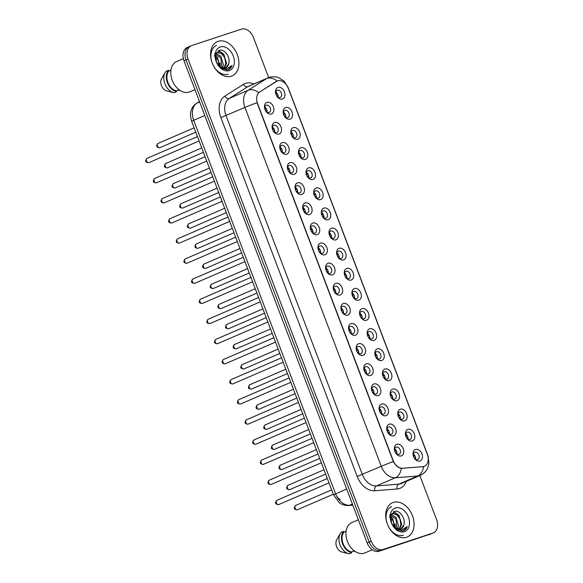 <?xml version="1.0" encoding="UTF-8"?>
<svg xmlns="http://www.w3.org/2000/svg" width="583" height="583" viewBox="0 0 583 583"><rect width="100%" height="100%" fill="white"/><g stroke="black" fill="none" stroke-linecap="round" stroke-linejoin="round"><path stroke-width="0.87" d="M279.031 134.09A6.224 4.402 -113.3 0 1 272.786 130.024A6.224 4.402 -113.3 0 1 274.622 122.474A6.224 4.402 -113.3 0 1 281.013 126.905A6.224 4.402 -113.3 0 1 279.031 134.09M273.93 125.309A3.884 2.747 66.7 0 0 273.77 125.367A3.884 2.747 66.7 0 0 272.786 130.024A3.884 2.747 66.7 0 0 276.692 132.567A3.884 2.747 66.7 0 0 276.852 132.509A3.884 2.747 66.7 0 0 277.887 127.961A3.884 2.747 66.7 0 0 273.93 125.309M286.676 154.203A6.224 4.402 -113.3 0 1 280.43 150.137A6.224 4.402 -113.3 0 1 282.259 142.587A6.224 4.402 -113.3 0 1 288.651 147.018A6.224 4.402 -113.3 0 1 286.676 154.203M281.574 145.422A3.884 2.747 66.7 0 0 281.414 145.48A3.884 2.747 66.7 0 0 280.43 150.137A3.884 2.747 66.7 0 0 284.329 152.68A3.884 2.747 66.7 0 0 284.497 152.622A3.884 2.747 66.7 0 0 285.524 148.075A3.884 2.747 66.7 0 0 281.574 145.422M294.313 174.317A6.224 4.402 -113.3 0 1 288.068 170.251A6.224 4.402 -113.3 0 1 289.904 162.701A6.224 4.402 -113.3 0 1 296.295 167.132A6.224 4.402 -113.3 0 1 294.313 174.317M289.212 165.536A3.884 2.747 66.7 0 0 289.051 165.594A3.884 2.747 66.7 0 0 288.068 170.251A3.884 2.747 66.7 0 0 291.974 172.794A3.884 2.747 66.7 0 0 292.134 172.736A3.884 2.747 66.7 0 0 293.162 168.188A3.884 2.747 66.7 0 0 289.212 165.536M301.958 194.431A6.224 4.402 -113.3 0 1 295.712 190.364A6.224 4.402 -113.3 0 1 297.541 182.814A6.224 4.402 -113.3 0 1 303.932 187.245A6.224 4.402 -113.3 0 1 301.958 194.431M296.856 185.649A3.884 2.747 66.7 0 0 296.696 185.707A3.884 2.747 66.7 0 0 295.712 190.364A3.884 2.747 66.7 0 0 299.611 192.907A3.884 2.747 66.7 0 0 299.771 192.849A3.884 2.747 66.7 0 0 300.806 188.302A3.884 2.747 66.7 0 0 296.856 185.649M309.595 214.544A6.224 4.402 -113.3 0 1 303.349 210.478A6.224 4.402 -113.3 0 1 305.179 202.928A6.224 4.402 -113.3 0 1 311.57 207.359A6.224 4.402 -113.3 0 1 309.595 214.544M304.494 205.763A3.884 2.747 66.7 0 0 304.333 205.821A3.884 2.747 66.7 0 0 303.349 210.478A3.884 2.747 66.7 0 0 307.256 213.021A3.884 2.747 66.7 0 0 307.416 212.963A3.884 2.747 66.7 0 0 308.443 208.415A3.884 2.747 66.7 0 0 304.494 205.763M317.232 234.657A6.224 4.402 -113.3 0 1 310.994 230.591A6.224 4.402 -113.3 0 1 312.823 223.041A6.224 4.402 -113.3 0 1 319.214 227.472A6.224 4.402 -113.3 0 1 317.232 234.657M312.138 225.876A3.884 2.747 66.7 0 0 311.971 225.934A3.884 2.747 66.7 0 0 310.994 230.591A3.884 2.747 66.7 0 0 314.893 233.134A3.884 2.747 66.7 0 0 315.053 233.076A3.884 2.747 66.7 0 0 316.088 228.529A3.884 2.747 66.7 0 0 312.138 225.876M324.877 254.771A6.224 4.402 -113.3 0 1 318.631 250.705A6.224 4.402 -113.3 0 1 320.461 243.155A6.224 4.402 -113.3 0 1 326.852 247.586A6.224 4.402 -113.3 0 1 324.877 254.771M319.776 245.99A3.884 2.747 66.7 0 0 319.615 246.048A3.884 2.747 66.7 0 0 318.631 250.705A3.884 2.747 66.7 0 0 322.53 253.248A3.884 2.747 66.7 0 0 322.698 253.19A3.884 2.747 66.7 0 0 323.725 248.642A3.884 2.747 66.7 0 0 319.776 245.99M332.514 274.885A6.224 4.402 -113.3 0 1 326.269 270.818A6.224 4.402 -113.3 0 1 328.105 263.268A6.224 4.402 -113.3 0 1 334.496 267.699A6.224 4.402 -113.3 0 1 332.514 274.885M327.413 266.103A3.884 2.747 66.7 0 0 327.252 266.161A3.884 2.747 66.7 0 0 326.269 270.818A3.884 2.747 66.7 0 0 330.175 273.361A3.884 2.747 66.7 0 0 330.335 273.303A3.884 2.747 66.7 0 0 331.363 268.756A3.884 2.747 66.7 0 0 327.413 266.103M340.159 294.998A6.224 4.402 -113.3 0 1 333.913 290.932A6.224 4.402 -113.3 0 1 335.742 283.382A6.224 4.402 -113.3 0 1 342.134 287.813A6.224 4.402 -113.3 0 1 340.159 294.998M335.057 286.217A3.884 2.747 66.7 0 0 334.897 286.275A3.884 2.747 66.7 0 0 333.913 290.932A3.884 2.747 66.7 0 0 337.812 293.475A3.884 2.747 66.7 0 0 337.972 293.417A3.884 2.747 66.7 0 0 339.007 288.869A3.884 2.747 66.7 0 0 335.057 286.217M347.796 315.111A6.224 4.402 -113.3 0 1 341.551 311.045A6.224 4.402 -113.3 0 1 343.38 303.495A6.224 4.402 -113.3 0 1 349.778 307.926A6.224 4.402 -113.3 0 1 347.796 315.111M342.695 306.33A3.884 2.747 66.7 0 0 342.534 306.388A3.884 2.747 66.7 0 0 341.551 311.045A3.884 2.747 66.7 0 0 345.457 313.588A3.884 2.747 66.7 0 0 345.617 313.53A3.884 2.747 66.7 0 0 346.645 308.983A3.884 2.747 66.7 0 0 342.695 306.33M355.441 335.225A6.224 4.402 -113.3 0 1 349.195 331.159A6.224 4.402 -113.3 0 1 351.024 323.609A6.224 4.402 -113.3 0 1 357.415 328.04A6.224 4.402 -113.3 0 1 355.441 335.225M350.339 326.444A3.884 2.747 66.7 0 0 350.179 326.502A3.884 2.747 66.7 0 0 349.195 331.159A3.884 2.747 66.7 0 0 353.094 333.702A3.884 2.747 66.7 0 0 353.254 333.644A3.884 2.747 66.7 0 0 354.289 329.096A3.884 2.747 66.7 0 0 350.339 326.444M363.078 355.339A6.224 4.402 -113.3 0 1 356.832 351.272A6.224 4.402 -113.3 0 1 358.662 343.722A6.224 4.402 -113.3 0 1 365.053 348.153A6.224 4.402 -113.3 0 1 363.078 355.339M357.977 346.557A3.884 2.747 66.7 0 0 357.816 346.615A3.884 2.747 66.7 0 0 356.832 351.272A3.884 2.747 66.7 0 0 360.739 353.815A3.884 2.747 66.7 0 0 360.899 353.757A3.884 2.747 66.7 0 0 361.926 349.21A3.884 2.747 66.7 0 0 357.977 346.557M370.715 375.452A6.224 4.402 -113.3 0 1 364.47 371.386A6.224 4.402 -113.3 0 1 366.306 363.836A6.224 4.402 -113.3 0 1 372.697 368.267A6.224 4.402 -113.3 0 1 370.715 375.452M365.621 366.671A3.884 2.747 66.7 0 0 365.454 366.729A3.884 2.747 66.7 0 0 364.47 371.386A3.884 2.747 66.7 0 0 368.376 373.929A3.884 2.747 66.7 0 0 368.536 373.871A3.884 2.747 66.7 0 0 369.571 369.323A3.884 2.747 66.7 0 0 365.621 366.671M378.36 395.565A6.224 4.402 -113.3 0 1 372.114 391.499A6.224 4.402 -113.3 0 1 373.943 383.949A6.224 4.402 -113.3 0 1 380.335 388.38A6.224 4.402 -113.3 0 1 378.36 395.565M373.258 386.784A3.884 2.747 66.7 0 0 373.098 386.842A3.884 2.747 66.7 0 0 372.114 391.499A3.884 2.747 66.7 0 0 376.013 394.042A3.884 2.747 66.7 0 0 376.181 393.984A3.884 2.747 66.7 0 0 377.208 389.437A3.884 2.747 66.7 0 0 373.258 386.784M385.997 415.679A6.224 4.402 -113.3 0 1 379.752 411.613A6.224 4.402 -113.3 0 1 381.588 404.063A6.224 4.402 -113.3 0 1 387.979 408.494A6.224 4.402 -113.3 0 1 385.997 415.679M380.896 406.898A3.884 2.747 66.7 0 0 380.735 406.956A3.884 2.747 66.7 0 0 379.752 411.613A3.884 2.747 66.7 0 0 383.658 414.156A3.884 2.747 66.7 0 0 383.818 414.098A3.884 2.747 66.7 0 0 384.846 409.55A3.884 2.747 66.7 0 0 380.896 406.898M393.642 435.793A6.224 4.402 -113.3 0 1 387.396 431.726A6.224 4.402 -113.3 0 1 389.225 424.176A6.224 4.402 -113.3 0 1 395.617 428.607A6.224 4.402 -113.3 0 1 393.642 435.793M388.54 427.011A3.884 2.747 66.7 0 0 388.38 427.069A3.884 2.747 66.7 0 0 387.396 431.726A3.884 2.747 66.7 0 0 391.295 434.269A3.884 2.747 66.7 0 0 391.455 434.204A3.884 2.747 66.7 0 0 392.49 429.664A3.884 2.747 66.7 0 0 388.54 427.011M401.279 455.906A6.224 4.402 -113.3 0 1 395.034 451.84A6.224 4.402 -113.3 0 1 396.863 444.29A6.224 4.402 -113.3 0 1 403.254 448.721A6.224 4.402 -113.3 0 1 401.279 455.906M396.178 447.125A3.884 2.747 66.7 0 0 396.017 447.183A3.884 2.747 66.7 0 0 395.034 451.84A3.884 2.747 66.7 0 0 398.94 454.383A3.884 2.747 66.7 0 0 399.1 454.317A3.884 2.747 66.7 0 0 400.127 449.777A3.884 2.747 66.7 0 0 396.178 447.125M271.394 113.977A6.224 4.402 -113.3 0 1 265.148 109.917A6.224 4.402 -113.3 0 1 266.978 102.36A6.224 4.402 -113.3 0 1 273.369 106.791A6.224 4.402 -113.3 0 1 271.394 113.977M266.293 105.195A3.884 2.747 66.7 0 0 266.132 105.253A3.884 2.747 66.7 0 0 265.148 109.917A3.884 2.747 66.7 0 0 269.055 112.453A3.884 2.747 66.7 0 0 269.215 112.395A3.884 2.747 66.7 0 0 270.242 107.848A3.884 2.747 66.7 0 0 266.293 105.195M290.072 119.136A6.224 4.402 -113.3 0 1 283.826 115.07A6.224 4.402 -113.3 0 1 285.655 107.512A6.224 4.402 -113.3 0 1 292.047 111.943A6.224 4.402 -113.3 0 1 290.072 119.136M284.97 110.347A3.884 2.747 66.7 0 0 284.81 110.406A3.884 2.747 66.7 0 0 283.826 115.07A3.884 2.747 66.7 0 0 287.725 117.606A3.884 2.747 66.7 0 0 287.893 117.547A3.884 2.747 66.7 0 0 288.92 113A3.884 2.747 66.7 0 0 284.97 110.347M297.709 139.25A6.224 4.402 -113.3 0 1 291.464 135.183A6.224 4.402 -113.3 0 1 293.3 127.626A6.224 4.402 -113.3 0 1 299.691 132.057A6.224 4.402 -113.3 0 1 297.709 139.25M292.608 130.461A3.884 2.747 66.7 0 0 292.447 130.519A3.884 2.747 66.7 0 0 291.464 135.183A3.884 2.747 66.7 0 0 295.37 137.719A3.884 2.747 66.7 0 0 295.53 137.661A3.884 2.747 66.7 0 0 296.558 133.113A3.884 2.747 66.7 0 0 292.608 130.461M305.354 159.363A6.224 4.402 -113.3 0 1 299.108 155.297A6.224 4.402 -113.3 0 1 300.937 147.739A6.224 4.402 -113.3 0 1 307.328 152.17A6.224 4.402 -113.3 0 1 305.354 159.363M300.252 150.574A3.884 2.747 66.7 0 0 300.092 150.633A3.884 2.747 66.7 0 0 299.108 155.297A3.884 2.747 66.7 0 0 303.007 157.833A3.884 2.747 66.7 0 0 303.167 157.774A3.884 2.747 66.7 0 0 304.202 153.227A3.884 2.747 66.7 0 0 300.252 150.574M312.991 179.477A6.224 4.402 -113.3 0 1 306.745 175.41A6.224 4.402 -113.3 0 1 308.575 167.853A6.224 4.402 -113.3 0 1 314.966 172.284A6.224 4.402 -113.3 0 1 312.991 179.477M307.89 170.688A3.884 2.747 66.7 0 0 307.729 170.746A3.884 2.747 66.7 0 0 306.745 175.41A3.884 2.747 66.7 0 0 310.652 177.946A3.884 2.747 66.7 0 0 310.812 177.888A3.884 2.747 66.7 0 0 311.839 173.34A3.884 2.747 66.7 0 0 307.89 170.688M320.628 199.59A6.224 4.402 -113.3 0 1 314.383 195.524A6.224 4.402 -113.3 0 1 316.219 187.966A6.224 4.402 -113.3 0 1 322.61 192.397A6.224 4.402 -113.3 0 1 320.628 199.59M315.534 190.801A3.884 2.747 66.7 0 0 315.367 190.86A3.884 2.747 66.7 0 0 314.383 195.524A3.884 2.747 66.7 0 0 318.289 198.06A3.884 2.747 66.7 0 0 318.449 198.001A3.884 2.747 66.7 0 0 319.484 193.454A3.884 2.747 66.7 0 0 315.534 190.801M328.273 219.704A6.224 4.402 -113.3 0 1 322.027 215.637A6.224 4.402 -113.3 0 1 323.856 208.08A6.224 4.402 -113.3 0 1 330.248 212.511A6.224 4.402 -113.3 0 1 328.273 219.704M323.171 210.915A3.884 2.747 66.7 0 0 323.011 210.973A3.884 2.747 66.7 0 0 322.027 215.637A3.884 2.747 66.7 0 0 325.926 218.173A3.884 2.747 66.7 0 0 326.094 218.115A3.884 2.747 66.7 0 0 327.121 213.567A3.884 2.747 66.7 0 0 323.171 210.915M335.91 239.817A6.224 4.402 -113.3 0 1 329.665 235.751A6.224 4.402 -113.3 0 1 331.501 228.193A6.224 4.402 -113.3 0 1 337.892 232.624A6.224 4.402 -113.3 0 1 335.91 239.817M330.809 231.028A3.884 2.747 66.7 0 0 330.648 231.087A3.884 2.747 66.7 0 0 329.665 235.751A3.884 2.747 66.7 0 0 333.571 238.287A3.884 2.747 66.7 0 0 333.731 238.228A3.884 2.747 66.7 0 0 334.759 233.681A3.884 2.747 66.7 0 0 330.809 231.028M343.555 259.931A6.224 4.402 -113.3 0 1 337.309 255.864A6.224 4.402 -113.3 0 1 339.138 248.307A6.224 4.402 -113.3 0 1 345.53 252.738A6.224 4.402 -113.3 0 1 343.555 259.931M338.453 251.142A3.884 2.747 66.7 0 0 338.293 251.2A3.884 2.747 66.7 0 0 337.309 255.864A3.884 2.747 66.7 0 0 341.208 258.4A3.884 2.747 66.7 0 0 341.368 258.342A3.884 2.747 66.7 0 0 342.403 253.794A3.884 2.747 66.7 0 0 338.453 251.142M351.192 280.044A6.224 4.402 -113.3 0 1 344.947 275.978A6.224 4.402 -113.3 0 1 346.776 268.42A6.224 4.402 -113.3 0 1 353.174 272.851A6.224 4.402 -113.3 0 1 351.192 280.044M346.091 271.255A3.884 2.747 66.7 0 0 345.93 271.314A3.884 2.747 66.7 0 0 344.947 275.978A3.884 2.747 66.7 0 0 348.853 278.514A3.884 2.747 66.7 0 0 349.013 278.455A3.884 2.747 66.7 0 0 350.04 273.908A3.884 2.747 66.7 0 0 346.091 271.255M358.829 300.158A6.224 4.402 -113.3 0 1 352.591 296.091A6.224 4.402 -113.3 0 1 354.42 288.534A6.224 4.402 -113.3 0 1 360.811 292.965A6.224 4.402 -113.3 0 1 358.829 300.158M353.735 291.369A3.884 2.747 66.7 0 0 353.568 291.427A3.884 2.747 66.7 0 0 352.591 296.091A3.884 2.747 66.7 0 0 356.49 298.627A3.884 2.747 66.7 0 0 356.65 298.569A3.884 2.747 66.7 0 0 357.685 294.021A3.884 2.747 66.7 0 0 353.735 291.369M366.474 320.264A6.224 4.402 -113.3 0 1 360.228 316.205A6.224 4.402 -113.3 0 1 362.058 308.647A6.224 4.402 -113.3 0 1 368.449 313.078A6.224 4.402 -113.3 0 1 366.474 320.264M361.373 311.482A3.884 2.747 66.7 0 0 361.212 311.541A3.884 2.747 66.7 0 0 360.228 316.205A3.884 2.747 66.7 0 0 364.135 318.741A3.884 2.747 66.7 0 0 364.295 318.682A3.884 2.747 66.7 0 0 365.322 314.135A3.884 2.747 66.7 0 0 361.373 311.482M374.111 340.377A6.224 4.402 -113.3 0 1 367.866 336.318A6.224 4.402 -113.3 0 1 369.702 328.761A6.224 4.402 -113.3 0 1 376.093 333.192A6.224 4.402 -113.3 0 1 374.111 340.377M369.01 331.596A3.884 2.747 66.7 0 0 368.85 331.654A3.884 2.747 66.7 0 0 367.866 336.318A3.884 2.747 66.7 0 0 371.772 338.854A3.884 2.747 66.7 0 0 371.932 338.796A3.884 2.747 66.7 0 0 372.967 334.248A3.884 2.747 66.7 0 0 369.01 331.596M381.756 360.491A6.224 4.402 -113.3 0 1 375.51 356.432A6.224 4.402 -113.3 0 1 377.339 348.874A6.224 4.402 -113.3 0 1 383.731 353.305A6.224 4.402 -113.3 0 1 381.756 360.491M376.654 351.709A3.884 2.747 66.7 0 0 376.494 351.768A3.884 2.747 66.7 0 0 375.51 356.432A3.884 2.747 66.7 0 0 379.409 358.968A3.884 2.747 66.7 0 0 379.577 358.909A3.884 2.747 66.7 0 0 380.604 354.362A3.884 2.747 66.7 0 0 376.654 351.709M389.393 380.604A6.224 4.402 -113.3 0 1 383.148 376.545A6.224 4.402 -113.3 0 1 384.984 368.988A6.224 4.402 -113.3 0 1 391.375 373.419A6.224 4.402 -113.3 0 1 389.393 380.604M384.292 371.823A3.884 2.747 66.7 0 0 384.131 371.881A3.884 2.747 66.7 0 0 383.148 376.545A3.884 2.747 66.7 0 0 387.054 379.081A3.884 2.747 66.7 0 0 387.214 379.023A3.884 2.747 66.7 0 0 388.242 374.475A3.884 2.747 66.7 0 0 384.292 371.823M397.038 400.718A6.224 4.402 -113.3 0 1 390.792 396.651A6.224 4.402 -113.3 0 1 392.621 389.101A6.224 4.402 -113.3 0 1 399.012 393.532A6.224 4.402 -113.3 0 1 397.038 400.718M391.936 391.936A3.884 2.747 66.7 0 0 391.776 391.995A3.884 2.747 66.7 0 0 390.792 396.651A3.884 2.747 66.7 0 0 394.691 399.195A3.884 2.747 66.7 0 0 394.851 399.136A3.884 2.747 66.7 0 0 395.886 394.589A3.884 2.747 66.7 0 0 391.936 391.936M404.675 420.831A6.224 4.402 -113.3 0 1 398.429 416.765A6.224 4.402 -113.3 0 1 400.259 409.215A6.224 4.402 -113.3 0 1 406.65 413.646A6.224 4.402 -113.3 0 1 404.675 420.831M399.574 412.05A3.884 2.747 66.7 0 0 399.413 412.108A3.884 2.747 66.7 0 0 398.429 416.765A3.884 2.747 66.7 0 0 402.336 419.308A3.884 2.747 66.7 0 0 402.496 419.25A3.884 2.747 66.7 0 0 403.523 414.702A3.884 2.747 66.7 0 0 399.574 412.05M412.312 440.945A6.224 4.402 -113.3 0 1 406.074 436.878A6.224 4.402 -113.3 0 1 407.903 429.328A6.224 4.402 -113.3 0 1 414.294 433.759A6.224 4.402 -113.3 0 1 412.312 440.945M407.218 432.163A3.884 2.747 66.7 0 0 407.051 432.222A3.884 2.747 66.7 0 0 406.074 436.878A3.884 2.747 66.7 0 0 409.973 439.422A3.884 2.747 66.7 0 0 410.133 439.363A3.884 2.747 66.7 0 0 411.168 434.816A3.884 2.747 66.7 0 0 407.218 432.163M419.957 461.058A6.224 4.402 -113.3 0 1 413.711 456.992A6.224 4.402 -113.3 0 1 415.541 449.442A6.224 4.402 -113.3 0 1 421.932 453.873A6.224 4.402 -113.3 0 1 419.957 461.058M414.856 452.277A3.884 2.747 66.7 0 0 414.695 452.335A3.884 2.747 66.7 0 0 413.711 456.992A3.884 2.747 66.7 0 0 417.617 459.535A3.884 2.747 66.7 0 0 417.778 459.477A3.884 2.747 66.7 0 0 418.805 454.929A3.884 2.747 66.7 0 0 414.856 452.277M282.427 99.023A6.224 4.402 -113.3 0 1 276.182 94.956A6.224 4.402 -113.3 0 1 278.018 87.399A6.224 4.402 -113.3 0 1 284.409 91.83A6.224 4.402 -113.3 0 1 282.427 99.023M277.326 90.234A3.884 2.747 66.7 0 0 277.165 90.299A3.884 2.747 66.7 0 0 276.182 94.956A3.884 2.747 66.7 0 0 280.088 97.492A3.884 2.747 66.7 0 0 280.248 97.434A3.884 2.747 66.7 0 0 281.283 92.886A3.884 2.747 66.7 0 0 277.326 90.234M276.335 81.423A10.494 7.419 -113.3 0 1 277.071 81.037A10.494 7.419 -113.3 0 1 277.508 80.869A10.494 7.419 -113.3 0 1 288.293 88.339L427.31 454.303A10.494 7.419 -113.3 0 1 424.409 466.269A10.494 7.419 -113.3 0 1 422.69 466.691L402.678 468.251A10.494 7.419 -113.3 0 1 393.175 460.526L257.562 103.526A10.494 7.419 -113.3 0 1 259.734 91.946L277.187 81.008A13.606 9.561 57.6 0 0 266.65 78.552A15.552 10.997 -113.3 0 1 267.735 77.976L248.81 86.146A15.552 10.997 66.7 0 0 247.724 86.721L229.221 98.447A15.552 10.997 66.7 0 0 226.007 115.602L362.334 474.482A15.552 10.997 66.7 0 0 376.407 485.93L398.706 484.189A15.552 10.997 66.7 0 0 400.608 483.81A15.552 10.997 66.7 0 0 401.257 483.562L420.183 475.393A15.552 10.997 -113.3 0 1 419.534 475.641A15.552 10.997 -113.3 0 1 417.639 476.02L395.34 477.761A15.552 10.997 -113.3 0 1 381.26 466.313L244.933 107.432A13.606 0.605 -20.8 0 1 257.008 102.674L393.336 461.554A13.606 0.605 159.2 0 0 381.26 466.313L357.19 476.435L220.87 117.555A19.436 13.744 -113.3 0 1 224.885 96.108L243.388 84.382A19.436 13.744 -113.3 0 1 253.86 83.967M275.839 92.078A3.884 2.747 -113.3 0 1 278.04 97.179M413.369 454.121A3.884 2.747 -113.3 0 1 415.57 459.215M405.724 434.007A3.884 2.747 -113.3 0 1 407.925 439.101M398.087 413.894A3.884 2.747 -113.3 0 1 400.288 418.988M390.45 393.78A3.884 2.747 -113.3 0 1 392.65 398.874M382.805 373.667A3.884 2.747 -113.3 0 1 385.006 378.761M375.168 353.553A3.884 2.747 -113.3 0 1 377.369 358.647M367.523 333.44A3.884 2.747 -113.3 0 1 369.724 338.534M359.886 313.326A3.884 2.747 -113.3 0 1 362.087 318.42M352.249 293.213A3.884 2.747 -113.3 0 1 354.442 298.314M344.604 273.099A3.884 2.747 -113.3 0 1 346.805 278.2M336.967 252.986A3.884 2.747 -113.3 0 1 339.168 258.087M329.322 232.872A3.884 2.747 -113.3 0 1 331.523 237.973M321.685 212.759A3.884 2.747 -113.3 0 1 323.886 217.86M314.04 192.645A3.884 2.747 -113.3 0 1 316.241 197.746M306.403 172.532A3.884 2.747 -113.3 0 1 308.604 177.633M298.766 152.418A3.884 2.747 -113.3 0 1 300.966 157.519M291.121 132.305A3.884 2.747 -113.3 0 1 293.322 137.406M283.484 112.191A3.884 2.747 -113.3 0 1 285.685 117.292M264.806 107.039A3.884 2.747 -113.3 0 1 267.007 112.133M394.691 448.968A3.884 2.747 -113.3 0 1 396.892 454.062M387.054 428.855A3.884 2.747 -113.3 0 1 389.255 433.949M379.409 408.741A3.884 2.747 -113.3 0 1 381.61 413.835M371.772 388.628A3.884 2.747 -113.3 0 1 373.973 393.722M364.127 368.514A3.884 2.747 -113.3 0 1 366.328 373.608M356.49 348.401A3.884 2.747 -113.3 0 1 358.691 353.495M348.853 328.287A3.884 2.747 -113.3 0 1 351.046 333.381M341.208 308.174A3.884 2.747 -113.3 0 1 343.409 313.268M333.571 288.06A3.884 2.747 -113.3 0 1 335.772 293.154M325.926 267.947A3.884 2.747 -113.3 0 1 328.127 273.041M318.289 247.833A3.884 2.747 -113.3 0 1 320.49 252.927M310.644 227.72A3.884 2.747 -113.3 0 1 312.845 232.814M303.007 207.606A3.884 2.747 -113.3 0 1 305.208 212.7M295.37 187.493A3.884 2.747 -113.3 0 1 297.57 192.587M287.725 167.379A3.884 2.747 -113.3 0 1 289.926 172.473M280.088 147.266A3.884 2.747 -113.3 0 1 282.289 152.36M272.443 127.152A3.884 2.747 -113.3 0 1 274.644 132.246M218.115 41.342A18.663 13.198 66.7 0 0 217.335 41.641A18.663 13.198 66.7 0 0 212.394 63.46A18.663 13.198 66.7 0 0 231.356 76.198A18.663 13.198 66.7 0 0 232.129 75.899A18.663 13.198 66.7 0 0 237.077 54.081A18.663 13.198 66.7 0 0 218.115 41.342A18.663 13.198 66.7 0 0 217.335 41.641A18.663 13.198 66.7 0 0 212.394 63.46A18.663 13.198 66.7 0 0 231.356 76.198A18.663 13.198 66.7 0 0 232.129 75.899A18.663 13.198 66.7 0 0 237.077 54.081A18.663 13.198 66.7 0 0 218.115 41.342M393.263 502.429A18.663 13.198 66.7 0 0 392.49 502.721A18.663 13.198 66.7 0 0 387.542 524.54A18.663 13.198 66.7 0 0 406.504 537.278A18.663 13.198 66.7 0 0 407.277 536.987A18.663 13.198 66.7 0 0 412.225 515.161A18.663 13.198 66.7 0 0 393.263 502.429A18.663 13.198 66.7 0 0 392.49 502.721A18.663 13.198 66.7 0 0 387.542 524.54A18.663 13.198 66.7 0 0 406.504 537.278A18.663 13.198 66.7 0 0 407.277 536.987A18.663 13.198 66.7 0 0 412.225 515.161A18.663 13.198 66.7 0 0 393.263 502.429M391.703 506.445A15.552 10.997 66.7 0 0 387.768 525.079A15.552 10.997 66.7 0 0 403.378 535.245M216.548 45.365A15.552 10.997 66.7 0 0 212.62 63.999A15.552 10.997 66.7 0 0 228.23 74.165A15.552 10.997 66.7 0 1 212.62 63.999A15.552 10.997 66.7 0 1 216.548 45.365M189.73 46.421A11.66 8.249 66.7 0 0 189.242 46.604L187.223 47.478A11.66 8.249 66.7 0 0 184.002 60.77L367.152 542.911A11.66 8.249 66.7 0 0 379.132 551.219L430.844 533.948A11.66 8.249 66.7 0 0 431.333 533.758A11.66 8.249 66.7 0 1 430.844 533.948L381.151 550.345L432.87 533.073A11.66 8.249 66.7 0 0 433.351 532.891A11.66 8.249 66.7 0 0 436.58 519.591L419.84 475.539M367.152 542.911L369.17 542.044A11.66 8.249 66.7 0 0 381.151 550.345A11.66 8.249 66.7 0 1 369.17 542.044L186.021 59.903L369.17 542.044L371.189 541.17A11.66 8.249 66.7 0 0 383.169 549.47L432.87 533.073M189.242 46.604A11.66 8.249 66.7 0 0 186.021 59.903A11.66 8.249 66.7 0 1 189.242 46.604L191.26 45.736A11.66 8.249 66.7 0 0 188.039 59.029L371.189 541.17M406.3 481.39A19.436 13.744 -113.3 0 1 399.464 488.532A19.436 13.744 -113.3 0 1 397.089 489.006A3.884 2.675 -94.5 0 1 398.706 484.189L417.639 476.02A13.606 9.35 85.5 0 0 423.652 466.575L401.344 468.389C398.174 467.799 395.5 465.518 393.336 461.554M220.87 117.555L244.933 107.432A15.552 10.997 -113.3 0 1 248.147 90.278A13.606 9.561 57.6 0 1 258.626 92.682L275.97 81.584M268.683 77.605L253.43 37.45A11.66 8.249 66.7 0 0 241.442 29.15L191.749 45.547A11.66 8.249 66.7 0 0 191.26 45.736M428.826 534.815A11.66 8.249 66.7 0 0 429.314 534.633L433.351 532.891M275.948 94.286L276.626 93.994A4.278 3.024 66.7 0 0 275.752 92.857M276.626 93.994L277.391 93.703M275.985 94.402L277.435 93.776M277.413 96.712A4.278 3.024 66.7 0 0 277.311 95.809L276.801 96.027M278.062 95.525L277.311 95.809M267.029 110.486L265.768 110.989M266.38 111.666A4.278 3.024 66.7 0 0 266.278 110.77M264.944 109.364L266.402 108.737M264.908 109.247L265.586 108.955A4.278 3.024 66.7 0 0 264.718 107.811M265.586 108.955L266.358 108.657M283.586 114.399L284.264 114.108A4.278 3.024 66.7 0 0 283.389 112.971M284.264 114.108L285.036 113.816M283.622 114.516L285.08 113.889M285.058 116.826A4.278 3.024 66.7 0 0 284.956 115.922L284.446 116.141M285.706 115.638L284.956 115.922M291.23 134.513L291.901 134.221A4.278 3.024 66.7 0 0 291.034 133.084M291.901 134.221L292.673 133.93M291.26 134.629L292.717 134.003M292.695 136.939A4.278 3.024 66.7 0 0 292.593 136.036L292.083 136.254M293.344 135.752L292.593 136.036M298.868 154.626L299.545 154.335A4.278 3.024 66.7 0 0 298.671 153.198M299.545 154.335L300.318 154.043M298.904 154.743L300.362 154.116M300.34 157.053A4.278 3.024 66.7 0 0 300.23 156.149L299.72 156.368M300.981 155.865L300.23 156.149M306.505 174.74L307.183 174.448A4.278 3.024 66.7 0 0 306.315 173.311M307.183 174.448L307.955 174.157M306.541 174.856L307.999 174.23M307.977 177.166A4.278 3.024 66.7 0 0 307.875 176.263L307.365 176.481M308.626 175.979L307.875 176.263M274.666 130.599L273.405 131.102M274.017 131.78A4.278 3.024 66.7 0 0 273.915 130.883M272.589 129.477L274.039 128.85M272.553 129.36L273.23 129.069A4.278 3.024 66.7 0 0 272.356 127.925M273.23 129.069L273.995 128.77M282.31 150.713L281.05 151.216M281.662 151.893A4.278 3.024 66.7 0 0 281.56 150.997M280.226 149.591L281.684 148.964M280.19 149.474L280.868 149.182A4.278 3.024 66.7 0 0 280 148.038M280.868 149.182L281.64 148.884M289.948 170.826L288.687 171.329M289.299 172.007A4.278 3.024 66.7 0 0 289.197 171.111M287.864 169.704L289.321 169.077M287.834 169.587L288.505 169.296A4.278 3.024 66.7 0 0 287.638 168.152M288.505 169.296L289.277 168.997M183.353 58.635L176.795 61.47A16.521 11.682 66.7 0 0 172.415 80.789A16.521 11.682 66.7 0 0 189.205 92.063A16.521 11.682 66.7 0 0 189.89 91.808L194.955 89.614M218.749 65.981L220.877 67.439L225.694 67.927M215.921 53.607L217.845 52.186L223.996 54.831L226.576 63.27L224.244 68.284M215.419 55.655L217.583 57.6L220.039 66.965M214.201 55.749L217.962 59.714L219.346 66.484M216.082 53.396L220.789 56.216L223.369 64.655L222.342 68.073M214.464 53.774L220.906 57.899L221.81 67.89M217.124 52.514L221.329 53.432L224.739 57.746L225.767 63.547L223.799 68.291M225.329 68.065C227.093 67.431 228.223 65.996 228.718 63.758L225.723 67.89M228.718 63.758C230.861 57.345 224.295 48.593 219.427 50.276L215.601 54.627L216.504 62.323A12.673 8.964 66.7 0 0 229.228 70.609A12.673 8.964 66.7 0 0 233.258 55.953A12.673 8.964 66.7 0 0 220.236 46.932A12.673 8.964 66.7 0 0 216.504 62.323L221.329 68.364L227.559 69.945L228.485 69.632M228.011 69.814C229.935 69.144 231.298 67.686 232.1 65.442L226.641 68.925L220.877 67.439M170.957 70.128L168.742 71.082A11.66 8.249 66.7 0 0 167.926 82.495A11.66 8.249 66.7 0 0 176.263 90.882L179.017 89.695M168.742 71.082L168.436 70.288L165.915 71.381A12.44 8.796 66.7 0 0 165.149 72.467L161.265 79.237A7.776 5.495 66.7 0 0 165.572 90.576L173.894 92.733A12.44 8.796 66.7 0 0 174.04 92.77L176.562 91.677L176.263 90.882M165.149 72.467A12.44 8.796 66.7 0 0 165.171 84.477A12.44 8.796 66.7 0 0 173.894 92.733M168.436 70.288A12.44 8.796 66.7 0 0 167.401 82.669A12.44 8.796 66.7 0 0 176.562 91.677M180.205 90.525L178.187 90.052M232.1 65.442L228.317 69.705M218.297 50.721L221.737 52.834M218.661 50.539L223.274 53.847L224.258 55.166M220.024 63.059L220.418 67.191M358.363 519.781L351.943 522.55A16.521 11.682 66.7 0 0 347.563 541.869A16.521 11.682 66.7 0 0 364.353 553.15A16.521 11.682 66.7 0 0 365.038 552.888L372.253 549.776M393.897 527.068L396.025 528.526L400.842 529.007M391.069 514.687L393 513.273L399.144 515.919L401.723 524.35L399.391 529.364M390.566 516.735L392.731 518.681L395.187 528.045M389.349 516.83L393.11 520.801L394.494 527.564M391.229 514.483L395.937 517.296L398.524 525.735L397.489 529.153M389.612 514.862L396.054 518.987L396.957 528.97M392.272 513.594L396.476 514.512L399.887 518.826L400.915 524.634L398.947 529.379M400.477 529.153C402.241 528.511 403.37 527.076 403.866 524.846L400.871 528.97M403.866 524.846C406.008 518.433 399.442 509.673 394.574 511.357L390.748 515.707L391.652 523.403A12.673 8.964 66.7 0 0 404.376 531.689A12.673 8.964 66.7 0 0 408.413 517.041A12.673 8.964 66.7 0 0 395.383 508.012A12.673 8.964 66.7 0 0 391.652 523.403L396.484 529.444L402.707 531.026L403.633 530.712M403.159 530.894C405.083 530.224 406.446 528.766 407.247 526.522L401.789 530.005L396.025 528.526M346.105 531.208L343.89 532.162A11.66 8.249 66.7 0 0 343.074 543.575A11.66 8.249 66.7 0 0 351.411 551.97L354.165 550.782M343.89 532.162L343.591 531.368L341.062 532.461A12.44 8.796 66.7 0 0 340.297 533.554L336.413 540.317A7.776 5.495 66.7 0 0 340.72 551.656L349.042 553.821A12.44 8.796 66.7 0 0 349.188 553.85L351.717 552.764L351.411 551.97M340.297 533.554A12.44 8.796 66.7 0 0 340.319 545.564A12.44 8.796 66.7 0 0 349.042 553.821M343.591 531.368A12.44 8.796 66.7 0 0 342.549 543.75A12.44 8.796 66.7 0 0 351.717 552.764M355.36 551.605L353.342 551.139M407.247 526.522L403.465 530.785M393.445 511.808L396.885 513.915M393.816 511.619L398.422 514.935L399.406 516.246M395.179 524.146L395.565 528.271M314.15 194.853L314.827 194.562A4.278 3.024 66.7 0 0 313.953 193.425M314.827 194.562L315.6 194.27M314.186 194.97L315.643 194.343M315.614 197.273A4.278 3.024 66.7 0 0 315.512 196.376L315.002 196.595M316.263 196.092L315.512 196.376M321.787 214.967L322.465 214.675A4.278 3.024 66.7 0 0 321.597 213.538M322.465 214.675L323.237 214.384M321.823 215.083L323.281 214.457M323.259 217.386A4.278 3.024 66.7 0 0 323.157 216.49L322.647 216.708M323.908 216.206L323.157 216.49M329.431 235.08L330.102 234.789A4.278 3.024 66.7 0 0 329.235 233.652M330.102 234.789L330.874 234.497M329.461 235.197L330.918 234.57M330.896 237.5A4.278 3.024 66.7 0 0 330.794 236.603L330.284 236.822M331.545 236.319L330.794 236.603M297.585 190.94L296.324 191.443M296.944 192.12A4.278 3.024 66.7 0 0 296.834 191.224M295.508 189.818L296.966 189.191M295.472 189.701L296.149 189.409A4.278 3.024 66.7 0 0 295.275 188.265M296.149 189.409L296.922 189.111M305.23 211.053L303.969 211.556M304.581 212.234A4.278 3.024 66.7 0 0 304.479 211.338M303.145 209.931L304.603 209.304M303.109 209.814L303.787 209.523A4.278 3.024 66.7 0 0 302.92 208.379M303.787 209.523L304.559 209.224M312.867 231.167L311.606 231.67M312.218 232.347A4.278 3.024 66.7 0 0 312.116 231.451M310.79 230.045L312.248 229.418M310.754 229.928L311.431 229.636A4.278 3.024 66.7 0 0 310.557 228.492M311.431 229.636L312.204 229.338M337.069 255.194L337.746 254.902A4.278 3.024 66.7 0 0 336.872 253.758M337.746 254.902L338.519 254.611M337.105 255.31L338.563 254.684M338.541 257.613A4.278 3.024 66.7 0 0 338.431 256.717L337.929 256.935M339.189 256.433L338.431 256.717M344.706 275.307L345.384 275.016A4.278 3.024 66.7 0 0 344.517 273.872M345.384 275.016L346.156 274.724M344.742 275.424L346.2 274.797M346.178 277.727A4.278 3.024 66.7 0 0 346.076 276.83L345.566 277.049M346.827 276.546L346.076 276.83M352.351 295.421L353.028 295.129A4.278 3.024 66.7 0 0 352.154 293.985M353.028 295.129L353.801 294.838M352.387 295.537L353.845 294.911M353.823 297.84A4.278 3.024 66.7 0 0 353.713 296.944L353.203 297.162M354.464 296.66L353.713 296.944M359.988 315.534L360.666 315.243A4.278 3.024 66.7 0 0 359.798 314.099M360.666 315.243L361.438 314.951M360.024 315.651L361.482 315.024M361.46 317.954A4.278 3.024 66.7 0 0 361.358 317.057L360.848 317.276M362.109 316.773L361.358 317.057M367.633 335.648L368.31 335.356A4.278 3.024 66.7 0 0 367.436 334.212M368.31 335.356L369.083 335.065M367.669 335.764L369.126 335.138M369.097 338.067A4.278 3.024 66.7 0 0 368.995 337.171L368.485 337.389M369.746 336.887L368.995 337.171M320.512 251.28L319.251 251.783M319.863 252.461A4.278 3.024 66.7 0 0 319.761 251.564M318.427 250.158L319.885 249.531M318.391 250.041L319.069 249.75A4.278 3.024 66.7 0 0 318.201 248.606M319.069 249.75L319.841 249.451M328.149 271.394L326.888 271.897M327.5 272.574A4.278 3.024 66.7 0 0 327.398 271.678M326.072 270.272L327.522 269.645M326.035 270.155L326.706 269.863A4.278 3.024 66.7 0 0 325.839 268.719M326.706 269.863L327.478 269.565M335.793 291.507L334.533 292.01M335.145 292.688A4.278 3.024 66.7 0 0 335.036 291.791M333.709 290.385L335.167 289.758M333.673 290.268L334.351 289.977A4.278 3.024 66.7 0 0 333.476 288.833M334.351 289.977L335.123 289.678M343.431 311.614L342.17 312.124M342.782 312.801A4.278 3.024 66.7 0 0 342.68 311.905M341.346 310.499L342.804 309.872M341.31 310.382L341.988 310.083A4.278 3.024 66.7 0 0 341.121 308.946M341.988 310.083L342.76 309.792M351.068 331.727L349.807 332.237M350.427 332.915A4.278 3.024 66.7 0 0 350.317 332.019M348.991 330.612L350.449 329.985M348.955 330.495L349.632 330.197A4.278 3.024 66.7 0 0 348.758 329.06M349.632 330.197L350.405 329.905M375.27 355.761L375.948 355.47A4.278 3.024 66.7 0 0 375.08 354.326M375.948 355.47L376.72 355.178M375.306 355.878L376.764 355.251M376.742 358.181A4.278 3.024 66.7 0 0 376.64 357.284L376.13 357.503M377.39 357L376.64 357.284M382.914 375.875L383.585 375.583A4.278 3.024 66.7 0 0 382.718 374.439M383.585 375.583L384.357 375.284M382.944 375.991L384.401 375.365M384.379 378.294A4.278 3.024 66.7 0 0 384.277 377.398L383.767 377.616M385.028 377.114L384.277 377.398M390.552 395.988L391.229 395.697A4.278 3.024 66.7 0 0 390.355 394.553M391.229 395.697L392.002 395.398M390.588 396.105L392.046 395.478M392.024 398.408A4.278 3.024 66.7 0 0 391.914 397.511L391.404 397.73M392.665 397.227L391.914 397.511M398.189 416.102L398.867 415.81A4.278 3.024 66.7 0 0 398 414.666M398.867 415.81L399.639 415.511M398.225 416.218L399.683 415.592M399.661 418.521A4.278 3.024 66.7 0 0 399.559 417.625L399.049 417.843M400.31 417.341L399.559 417.625M405.834 436.215L406.511 435.924A4.278 3.024 66.7 0 0 405.637 434.78M406.511 435.924L407.284 435.625M405.87 436.332L407.328 435.705M407.306 438.635A4.278 3.024 66.7 0 0 407.196 437.738L406.686 437.957M407.947 437.454L407.196 437.738M413.471 456.329L414.149 456.037A4.278 3.024 66.7 0 0 413.281 454.893M414.149 456.037L414.921 455.738M413.507 456.445L414.965 455.819M414.943 458.748A4.278 3.024 66.7 0 0 414.841 457.852L414.331 458.07M415.592 457.568L414.841 457.852M358.713 351.841L357.452 352.351M358.064 353.028A4.278 3.024 66.7 0 0 357.962 352.132M356.628 350.726L358.086 350.099M356.592 350.609L357.27 350.31A4.278 3.024 66.7 0 0 356.402 349.173M357.27 350.31L358.042 350.019M366.35 371.954L365.089 372.464M365.701 373.142A4.278 3.024 66.7 0 0 365.599 372.245M364.273 370.839L365.73 370.212M364.237 370.722L364.914 370.424A4.278 3.024 66.7 0 0 364.04 369.287M364.914 370.424L365.687 370.132M373.995 392.067L372.734 392.578M373.346 393.255A4.278 3.024 66.7 0 0 373.244 392.359M371.91 390.953L373.368 390.326M371.874 390.829L372.552 390.537A4.278 3.024 66.7 0 0 371.684 389.4M372.552 390.537L373.324 390.246M381.632 412.181L380.371 412.691M380.983 413.369A4.278 3.024 66.7 0 0 380.881 412.465M379.548 411.066L381.005 410.439M379.518 410.942L380.189 410.651A4.278 3.024 66.7 0 0 379.322 409.514M380.189 410.651L380.961 410.359M389.269 432.295L388.008 432.805M388.628 433.482A4.278 3.024 66.7 0 0 388.518 432.579M387.192 431.18L388.65 430.553M387.156 431.056L387.833 430.764A4.278 3.024 66.7 0 0 386.959 429.627M387.833 430.764L388.606 430.473M396.914 452.408L395.653 452.918M396.265 453.596A4.278 3.024 66.7 0 0 396.163 452.692M394.829 451.293L396.287 450.666M394.793 451.169L395.471 450.878A4.278 3.024 66.7 0 0 394.604 449.741M395.471 450.878L396.243 450.586M422.69 466.691L422.318 466.852M402.678 468.251L402.306 468.411M259.734 91.946L259.362 92.107M224.885 96.108A3.884 2.733 -122.4 0 0 229.221 98.447L248.147 90.278L266.65 78.552L247.724 86.721A3.884 2.733 -122.4 0 1 243.388 84.382M427.798 455.833A13.606 0.605 -20.8 0 1 428.046 455.855L287.929 86.991A13.606 0.605 159.2 0 0 287.689 86.969M401.344 468.389A13.606 9.35 85.5 0 1 395.34 477.761L376.407 485.93A3.884 2.675 -94.5 0 0 374.789 490.74A19.436 13.744 -113.3 0 1 357.19 476.435M397.089 489.006L374.789 490.74M188.039 59.029L184.002 60.77M383.169 549.47L379.132 551.219M199.481 101.515L196.908 103.14L199.648 101.959M191.661 121.33L193.694 120.295L335.575 493.794A15.552 10.997 66.7 0 0 349.654 505.242A7.776 5.342 85.5 0 1 348.452 505.541C342.789 505.643 339.874 503.129 339.189 502.59L333.534 494.829L191.661 121.33C189.592 115.106 190.823 111.331 191.107 110.537C192.033 107.498 193.789 105.122 196.376 103.424A7.776 5.466 57.6 0 1 196.908 103.14A15.552 10.997 66.7 0 0 193.694 120.295L204.793 115.507M352.744 504.995L349.654 505.242L352.387 504.055M333.534 494.829L346.666 488.999M340.326 499.493A7.776 5.495 -113.3 0 1 335.757 494.246M158.153 143.367A2.332 1.647 66.7 0 0 158.051 143.403A2.332 1.647 66.7 0 0 157.439 146.129A2.332 1.647 66.7 0 0 159.808 147.725A2.332 1.647 66.7 0 0 159.902 147.688A2.332 1.647 66.7 0 0 159.997 147.645M157.855 146.457L157.461 146.202M147.113 158.328A2.332 1.647 66.7 0 0 147.018 158.365A2.332 1.647 66.7 0 0 146.399 161.09A2.332 1.647 66.7 0 0 148.767 162.686A2.332 1.647 66.7 0 0 148.869 162.65A2.332 1.647 66.7 0 0 148.957 162.599M146.821 161.411L146.544 160.689M165.791 163.48A2.332 1.647 66.7 0 0 165.696 163.517A2.332 1.647 66.7 0 0 165.076 166.242A2.332 1.647 66.7 0 0 167.445 167.838A2.332 1.647 66.7 0 0 167.547 167.802A2.332 1.647 66.7 0 0 167.634 167.758M165.492 166.57L165.222 165.842M173.435 183.594A2.332 1.647 66.7 0 0 173.333 183.63A2.332 1.647 66.7 0 0 172.714 186.356A2.332 1.647 66.7 0 0 175.089 187.952A2.332 1.647 66.7 0 0 175.184 187.915A2.332 1.647 66.7 0 0 175.279 187.872M173.136 186.684L172.859 185.955M181.073 203.707A2.332 1.647 66.7 0 0 180.978 203.744A2.332 1.647 66.7 0 0 180.358 206.469A2.332 1.647 66.7 0 0 182.727 208.065A2.332 1.647 66.7 0 0 182.822 208.029A2.332 1.647 66.7 0 0 182.916 207.985M180.774 206.797L180.497 206.069M188.71 223.821A2.332 1.647 66.7 0 0 188.615 223.857A2.332 1.647 66.7 0 0 187.996 226.583A2.332 1.647 66.7 0 0 190.364 228.179A2.332 1.647 66.7 0 0 190.466 228.142A2.332 1.647 66.7 0 0 190.561 228.099M188.418 226.904L188.141 226.182M154.757 178.442A2.332 1.647 66.7 0 0 154.655 178.478A2.332 1.647 66.7 0 0 154.043 181.204A2.332 1.647 66.7 0 0 156.412 182.8A2.332 1.647 66.7 0 0 156.506 182.763A2.332 1.647 66.7 0 0 156.601 182.712M154.459 181.524L154.182 180.803M162.395 198.555A2.332 1.647 66.7 0 0 162.3 198.592A2.332 1.647 66.7 0 0 161.68 201.317A2.332 1.647 66.7 0 0 164.049 202.913A2.332 1.647 66.7 0 0 164.151 202.877A2.332 1.647 66.7 0 0 164.238 202.826M162.096 201.638L161.826 200.916M170.039 218.669A2.332 1.647 66.7 0 0 169.937 218.705A2.332 1.647 66.7 0 0 169.318 221.431A2.332 1.647 66.7 0 0 171.694 223.027A2.332 1.647 66.7 0 0 171.788 222.99A2.332 1.647 66.7 0 0 171.883 222.939M169.74 221.751L169.464 221.03M196.354 243.934A2.332 1.647 66.7 0 0 196.26 243.971A2.332 1.647 66.7 0 0 195.64 246.696A2.332 1.647 66.7 0 0 198.009 248.292A2.332 1.647 66.7 0 0 198.103 248.256A2.332 1.647 66.7 0 0 198.198 248.212M196.056 247.017L195.779 246.296M203.992 264.048A2.332 1.647 66.7 0 0 203.897 264.084A2.332 1.647 66.7 0 0 203.278 266.81A2.332 1.647 66.7 0 0 205.646 268.406A2.332 1.647 66.7 0 0 205.748 268.369A2.332 1.647 66.7 0 0 205.835 268.326M203.7 267.131L203.423 266.409M211.636 284.161A2.332 1.647 66.7 0 0 211.534 284.198A2.332 1.647 66.7 0 0 210.922 286.923A2.332 1.647 66.7 0 0 213.291 288.519A2.332 1.647 66.7 0 0 213.385 288.483A2.332 1.647 66.7 0 0 213.48 288.439M211.338 287.244L210.944 286.996M177.677 238.782A2.332 1.647 66.7 0 0 177.582 238.819A2.332 1.647 66.7 0 0 176.962 241.544A2.332 1.647 66.7 0 0 179.331 243.14A2.332 1.647 66.7 0 0 179.426 243.104A2.332 1.647 66.7 0 0 179.52 243.053M177.378 241.865L177.101 241.143M185.314 258.896A2.332 1.647 66.7 0 0 185.219 258.932A2.332 1.647 66.7 0 0 184.6 261.658A2.332 1.647 66.7 0 0 186.968 263.254A2.332 1.647 66.7 0 0 187.07 263.217A2.332 1.647 66.7 0 0 187.165 263.166M185.022 261.978L184.745 261.257M192.958 279.009A2.332 1.647 66.7 0 0 192.864 279.046A2.332 1.647 66.7 0 0 192.244 281.771A2.332 1.647 66.7 0 0 194.613 283.367A2.332 1.647 66.7 0 0 194.707 283.323A2.332 1.647 66.7 0 0 194.802 283.28M192.66 282.092L192.383 281.37M219.274 304.275A2.332 1.647 66.7 0 0 219.179 304.311A2.332 1.647 66.7 0 0 218.559 307.037A2.332 1.647 66.7 0 0 220.928 308.633A2.332 1.647 66.7 0 0 221.023 308.596A2.332 1.647 66.7 0 0 221.117 308.553M218.975 307.358L218.705 306.636M226.911 324.388A2.332 1.647 66.7 0 0 226.816 324.425A2.332 1.647 66.7 0 0 226.197 327.15A2.332 1.647 66.7 0 0 228.572 328.746A2.332 1.647 66.7 0 0 228.667 328.71A2.332 1.647 66.7 0 0 228.762 328.659M226.619 327.471L226.342 326.75M234.555 344.502A2.332 1.647 66.7 0 0 234.461 344.538A2.332 1.647 66.7 0 0 233.841 347.264A2.332 1.647 66.7 0 0 236.21 348.86A2.332 1.647 66.7 0 0 236.304 348.823A2.332 1.647 66.7 0 0 236.399 348.772M234.257 347.585L233.98 346.863M242.193 364.615A2.332 1.647 66.7 0 0 242.098 364.652A2.332 1.647 66.7 0 0 241.479 367.377A2.332 1.647 66.7 0 0 243.847 368.973A2.332 1.647 66.7 0 0 243.949 368.937A2.332 1.647 66.7 0 0 244.044 368.886M241.901 367.698L241.624 366.977M249.837 384.729A2.332 1.647 66.7 0 0 249.735 384.765A2.332 1.647 66.7 0 0 249.123 387.491A2.332 1.647 66.7 0 0 251.492 389.087A2.332 1.647 66.7 0 0 251.586 389.05A2.332 1.647 66.7 0 0 251.681 388.999M249.539 387.812L249.262 387.09M200.596 299.123A2.332 1.647 66.7 0 0 200.501 299.159A2.332 1.647 66.7 0 0 199.882 301.885A2.332 1.647 66.7 0 0 202.25 303.481A2.332 1.647 66.7 0 0 202.352 303.437A2.332 1.647 66.7 0 0 202.439 303.393M200.304 302.205L200.027 301.484M208.24 319.236A2.332 1.647 66.7 0 0 208.138 319.273A2.332 1.647 66.7 0 0 207.526 321.998A2.332 1.647 66.7 0 0 209.895 323.587A2.332 1.647 66.7 0 0 209.989 323.55A2.332 1.647 66.7 0 0 210.084 323.507M207.942 322.319L207.665 321.597M215.878 339.35A2.332 1.647 66.7 0 0 215.783 339.386A2.332 1.647 66.7 0 0 215.163 342.112A2.332 1.647 66.7 0 0 217.532 343.7A2.332 1.647 66.7 0 0 217.627 343.664A2.332 1.647 66.7 0 0 217.721 343.62M215.579 342.432L215.309 341.704M223.515 359.463A2.332 1.647 66.7 0 0 223.42 359.5A2.332 1.647 66.7 0 0 222.801 362.225A2.332 1.647 66.7 0 0 225.176 363.814A2.332 1.647 66.7 0 0 225.271 363.777A2.332 1.647 66.7 0 0 225.366 363.734M223.223 362.546L222.946 361.817M231.16 379.577A2.332 1.647 66.7 0 0 231.065 379.613A2.332 1.647 66.7 0 0 230.445 382.339A2.332 1.647 66.7 0 0 232.814 383.927A2.332 1.647 66.7 0 0 232.909 383.891A2.332 1.647 66.7 0 0 233.003 383.847M230.861 382.659L230.584 381.931M257.475 404.842A2.332 1.647 66.7 0 0 257.38 404.879A2.332 1.647 66.7 0 0 256.76 407.604A2.332 1.647 66.7 0 0 259.129 409.2A2.332 1.647 66.7 0 0 259.231 409.164A2.332 1.647 66.7 0 0 259.318 409.113M257.176 407.925L256.906 407.204M265.119 424.956A2.332 1.647 66.7 0 0 265.017 424.992A2.332 1.647 66.7 0 0 264.398 427.718A2.332 1.647 66.7 0 0 266.774 429.314A2.332 1.647 66.7 0 0 266.868 429.277A2.332 1.647 66.7 0 0 266.963 429.226M264.82 428.039L264.544 427.317M272.757 445.069A2.332 1.647 66.7 0 0 272.662 445.106A2.332 1.647 66.7 0 0 272.042 447.831A2.332 1.647 66.7 0 0 274.411 449.427A2.332 1.647 66.7 0 0 274.506 449.391A2.332 1.647 66.7 0 0 274.6 449.34M272.458 448.152L272.181 447.431M280.394 465.183A2.332 1.647 66.7 0 0 280.299 465.219A2.332 1.647 66.7 0 0 279.68 467.945A2.332 1.647 66.7 0 0 282.055 469.541A2.332 1.647 66.7 0 0 282.15 469.504A2.332 1.647 66.7 0 0 282.245 469.453M280.102 468.266L279.825 467.544M288.038 485.296A2.332 1.647 66.7 0 0 287.944 485.333A2.332 1.647 66.7 0 0 287.324 488.058A2.332 1.647 66.7 0 0 289.693 489.654A2.332 1.647 66.7 0 0 289.787 489.618A2.332 1.647 66.7 0 0 289.882 489.567M287.74 488.379L287.463 487.658M295.676 505.41A2.332 1.647 66.7 0 0 295.581 505.446A2.332 1.647 66.7 0 0 294.962 508.172A2.332 1.647 66.7 0 0 297.33 509.768A2.332 1.647 66.7 0 0 297.432 509.731A2.332 1.647 66.7 0 0 297.519 509.68M295.384 508.493L295.107 507.771M238.797 399.69A2.332 1.647 66.7 0 0 238.702 399.727A2.332 1.647 66.7 0 0 238.083 402.452A2.332 1.647 66.7 0 0 240.451 404.041A2.332 1.647 66.7 0 0 240.553 404.004A2.332 1.647 66.7 0 0 240.648 403.961M238.505 402.773L238.228 402.044M246.441 419.804A2.332 1.647 66.7 0 0 246.339 419.84A2.332 1.647 66.7 0 0 245.727 422.566A2.332 1.647 66.7 0 0 248.096 424.154A2.332 1.647 66.7 0 0 248.19 424.118A2.332 1.647 66.7 0 0 248.285 424.074M246.143 422.886L245.866 422.158M254.079 439.917A2.332 1.647 66.7 0 0 253.984 439.954A2.332 1.647 66.7 0 0 253.365 442.679A2.332 1.647 66.7 0 0 255.733 444.268A2.332 1.647 66.7 0 0 255.835 444.231A2.332 1.647 66.7 0 0 255.922 444.188M253.78 443L253.51 442.271M261.723 460.031A2.332 1.647 66.7 0 0 261.621 460.067A2.332 1.647 66.7 0 0 261.002 462.793A2.332 1.647 66.7 0 0 263.378 464.381A2.332 1.647 66.7 0 0 263.472 464.345A2.332 1.647 66.7 0 0 263.567 464.301M261.424 463.113L261.148 462.385M269.361 480.144A2.332 1.647 66.7 0 0 269.266 480.181A2.332 1.647 66.7 0 0 268.646 482.906A2.332 1.647 66.7 0 0 271.015 484.495A2.332 1.647 66.7 0 0 271.11 484.458A2.332 1.647 66.7 0 0 271.204 484.415M269.062 483.227L268.785 482.498M276.998 500.258A2.332 1.647 66.7 0 0 276.903 500.294A2.332 1.647 66.7 0 0 276.284 503.02A2.332 1.647 66.7 0 0 278.659 504.608A2.332 1.647 66.7 0 0 278.754 504.572A2.332 1.647 66.7 0 0 278.849 504.528M276.706 503.34L276.429 502.612M277.071 81.037L276.706 81.19M287.929 86.991L284.096 81.132L279.06 77.852C275.752 76.548 272.378 76.439 268.945 77.517L267.735 77.976M420.183 475.393C423.396 473.957 425.809 471.698 427.419 468.608L428.935 463.908L428.046 455.855M352.824 505.199L348.452 505.541M196.376 103.424L199.459 101.471M194.132 127.83L158.051 143.403C155.872 146.056 156.426 147.506 159.727 147.754L195.786 132.195M199.116 140.955L148.687 162.715C145.378 162.438 144.824 160.988 147.018 158.365L197.455 136.59M201.769 147.944L165.696 163.517C163.51 166.17 164.063 167.62 167.365 167.868L203.431 152.309M209.406 168.057L173.333 183.63C171.147 186.283 171.708 187.733 175.009 187.981L211.068 172.422M217.051 188.171L180.978 203.744C178.792 206.397 179.345 207.847 182.647 208.095L218.705 192.536M224.688 208.284L188.615 223.857C186.429 226.51 186.99 227.96 190.284 228.208L226.35 212.649M206.754 161.068L156.331 182.829C153.023 182.552 152.462 181.102 154.655 178.478L205.099 156.703M214.398 181.182L163.969 202.942C160.66 202.665 160.106 201.215 162.3 198.592L212.737 176.817M222.036 201.295L171.613 223.056C168.305 222.779 167.744 221.329 169.937 218.705L220.374 196.93M216.716 52.659L217.51 52.317M391.863 513.74L392.665 513.397M232.333 228.398L196.26 243.971C194.073 246.624 194.627 248.074 197.929 248.322L233.987 232.763M239.97 248.511L203.897 264.084C201.711 266.737 202.265 268.187 205.566 268.435L241.632 252.876M247.615 268.625L211.534 284.198C209.348 286.851 209.909 288.301 213.21 288.549L249.269 272.99M229.673 221.409L179.251 243.169C175.942 242.892 175.388 241.442 177.582 238.819L228.019 217.044M237.317 241.522L186.888 263.283C183.579 263.006 183.026 261.556 185.219 258.932L235.656 237.157M244.955 261.636L194.533 283.396C191.224 283.119 190.663 281.669 192.864 279.046L243.3 257.271M255.252 288.738L219.179 304.311C216.993 306.964 217.546 308.414 220.848 308.662L256.914 293.103M262.889 308.852L226.816 324.425C224.63 327.078 225.191 328.528 228.492 328.776L264.551 313.217M270.534 328.965L234.461 344.538C232.274 347.191 232.828 348.641 236.13 348.889L272.188 333.33M278.171 349.079L242.098 364.652C239.912 367.305 240.473 368.755 243.767 369.003L279.833 353.444M285.816 369.192L249.735 384.765C247.556 387.418 248.11 388.868 251.411 389.116L287.47 373.557M252.599 281.749L202.17 303.51C198.861 303.233 198.307 301.783 200.501 299.159L250.938 277.384M260.237 301.863L209.814 323.623C206.506 323.346 205.945 321.896 208.138 319.273L258.582 297.498M267.881 321.976L217.452 343.737C214.143 343.46 213.589 342.01 215.783 339.386L266.22 317.611M275.519 342.09L225.096 363.85C221.788 363.573 221.227 362.123 223.42 359.5L273.857 337.725M283.156 362.203L232.734 383.964C229.425 383.687 228.871 382.237 231.065 379.613L281.502 357.838M293.453 389.306L257.38 404.879C255.194 407.532 255.748 408.982 259.049 409.23L295.115 393.671M301.09 409.419L265.017 424.992C262.831 427.645 263.392 429.095 266.693 429.343L302.752 413.784M308.735 429.533L272.662 445.106C270.476 447.759 271.029 449.209 274.331 449.457L310.389 433.898M316.372 449.646L280.299 465.219C278.113 467.872 278.674 469.322 281.968 469.57L318.034 454.011M324.017 469.76L287.944 485.333C285.757 487.986 286.311 489.429 289.613 489.684L325.671 474.125M331.654 489.873L295.581 505.446C293.395 508.092 293.956 509.542 297.25 509.797L333.316 494.238M290.8 382.317L240.371 404.077C237.062 403.8 236.509 402.35 238.702 399.727L289.139 377.952M298.438 402.43L248.015 424.191C244.707 423.914 244.146 422.464 246.339 419.84L296.783 398.065M306.082 422.544L255.653 444.304C252.344 444.027 251.79 442.577 253.984 439.954L304.421 418.179M313.72 442.657L263.297 464.418C259.989 464.141 259.428 462.691 261.621 460.067L312.058 438.292M321.357 462.771L270.935 484.531C267.626 484.254 267.072 482.804 269.266 480.181L319.703 458.406M329.001 482.884L278.572 504.645C275.263 504.368 274.71 502.918 276.903 500.294L327.34 478.519"/></g></svg>
